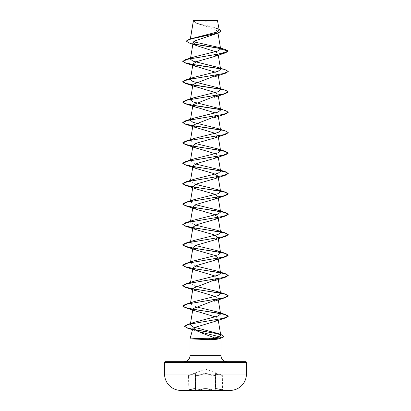 <?xml version="1.0" encoding="UTF-8"?>
<svg xmlns="http://www.w3.org/2000/svg" width="411" height="411" viewBox="0 0 411 411"><rect width="100%" height="100%" fill="white"/><g stroke="black" fill="none" stroke-linecap="round" stroke-linejoin="round"><path stroke-width="0.31" stroke-dasharray="2.06 1.54" d="M187.591 390.45L223.409 390.316L187.591 390.316L191.074 389.505L188.192 390.157L188.444 375.567L191.033 374.498C194.835 373.214 196.376 373.214 195.662 374.498C195.867 375.474 197.609 375.479 200.876 374.498C203.964 373.219 207.046 373.219 210.124 374.498C213.396 375.479 215.138 375.474 215.338 374.498C214.629 373.214 216.171 373.214 219.967 374.498L222.33 375.248L219.967 374.498C216.176 373.219 214.634 373.219 215.343 374.498C215.133 375.479 213.396 375.474 210.129 374.498C207.036 373.214 203.948 373.214 200.871 374.498C197.599 375.474 195.862 375.479 195.657 374.498C196.36 373.219 194.819 373.219 191.033 374.498L205.5 369.119L222.33 375.248L222.556 389.828L219.936 389.176L222.808 390.157L219.926 389.505C216.546 388.688 215.189 388.688 215.852 389.505C217.203 390.363 211.958 390.363 209.569 389.505C206.856 388.693 204.144 388.693 201.431 389.505C199.037 390.363 193.797 390.363 195.148 389.505C195.811 388.688 194.454 388.688 191.074 389.505C194.444 388.693 195.8 388.693 195.138 389.505C193.792 390.363 199.042 390.363 201.431 389.505C204.144 388.688 206.856 388.688 209.569 389.505L209.841 389.176C212.826 389.947 214.789 390.024 215.729 389.417L215.595 389.176C214.891 388.359 216.34 388.359 219.931 389.176C216.35 388.364 214.907 388.364 215.595 389.176L215.739 389.417C214.794 390.024 212.831 389.947 209.841 389.176C206.949 388.359 204.051 388.359 201.159 389.176C197.542 390.034 195.621 390.034 195.405 389.176L195.271 375.094L195.667 374.277L195.667 388.832C195.451 388.385 193.92 388.498 191.064 389.176C187.663 390.034 187.663 390.034 191.069 389.176C187.663 390.034 187.663 390.034 191.069 389.176C193.925 388.498 195.456 388.38 195.667 388.832L195.657 374.277L195.261 375.094L195.405 389.176C195.621 390.034 197.537 390.034 201.159 389.176C204.051 388.364 206.944 388.364 209.841 389.176L209.569 389.505C211.968 390.363 217.208 390.363 215.862 389.505A0.339 0.319 129.6 0 1 215.698 389.438L215.698 389.438A0.339 0.319 129.6 0 1 215.585 389.176A0.339 0.319 -50.3 0 0 215.703 389.438L215.729 375.094C214.783 375.793 212.821 375.7 209.841 374.822L210.124 374.498L209.841 374.817C212.821 375.7 214.789 375.793 215.739 375.094L215.754 389.489L215.343 388.832L215.698 389.438A0.339 0.319 -50.3 0 0 215.862 389.505C215.2 388.693 216.556 388.693 219.926 389.505L219.931 389.176L219.926 389.505L223.409 390.45L187.591 390.45M191.064 374.822C193.894 373.753 195.425 373.573 195.657 374.277C195.441 373.573 193.91 373.753 191.069 374.817C187.668 375.798 187.668 375.798 191.064 374.822L191.074 389.505L191.069 374.817C187.668 375.798 187.668 375.798 191.064 374.822L191.069 374.817M219.936 374.822L222.556 375.567L219.931 374.817L215.333 374.277L215.729 375.094L215.518 374.596A0.339 0.308 -41.1 0 0 215.338 374.498A0.339 0.308 139 0 1 215.523 374.596L215.523 374.596A0.339 0.308 -41.1 0 1 215.585 374.817L215.585 389.176L215.343 374.277L219.936 374.822L219.967 374.498L219.931 389.176L219.936 374.822M194.316 20.55A90.97 90.97 0 0 0 216.684 20.55L194.316 20.55L216.684 20.55M183.958 361.68L227.042 361.68M192.769 328.697L195.415 330.701L198.975 331.728M219.87 336.835L220.62 337.606M220.979 338.941L218.601 338.941M213.879 338.941L190.021 338.941M193.648 41.814L190.206 39.713L190.411 38.84M193.386 20.704L197.306 23.566L215.513 29.587L217.727 31.585L213.854 34.652M215.626 51.735L218.051 53.954L228.244 51.221L220.476 48.58M215.39 72.192L218.036 74.206L218.256 75.526M215.39 92.588L218.036 94.597L218.256 95.917M215.39 112.979L218.036 114.993L218.256 116.308M215.39 133.37L218.036 135.383L218.256 136.704M215.39 153.765L218.036 155.774L218.256 157.094M215.39 276.115L218.036 278.129L218.256 279.444M215.39 296.506L218.036 298.52L218.256 299.84M215.431 316.917L218.036 318.91L218.256 320.231M191.249 323.596L193.905 322.399M195.61 306.704L190.375 303.801L190.545 302.768M190.796 303.138L193.684 301.725M195.61 286.313L190.375 283.41L193.684 281.335M195.61 265.922L190.375 263.014L193.684 260.944M195.61 245.526L190.375 242.624L193.684 240.548M195.61 225.136L190.375 222.233L193.684 220.157M195.61 204.745L190.375 201.842L190.596 201.385M195.61 184.349L190.375 181.446L190.596 180.994M195.61 163.958L190.375 161.055L190.596 160.603M195.61 143.567L190.375 140.665M190.314 39.446L193.345 37.889M219.233 30.152L215.837 28.03L195.908 22.595L193.401 20.694L217.655 20.72M193.925 44.152L188.978 42.934M221.18 31.066L218.457 29.104L196.407 23.216L193.365 21.059M225.423 49.561L220.286 48.375M193.668 43.931L188.187 42.487L186.275 41.049M219.068 29.176L195.764 22.79L193.36 20.848M165.248 361.68L245.752 361.68M220.399 68.837L226.065 70.183L228.233 71.529M220.404 89.228L226.065 90.574L228.233 91.92M220.404 109.619L226.065 110.97L228.233 112.316M220.404 130.015L226.065 131.361L228.233 132.707M192.589 329.365L195.913 329.997M220.198 68.627L225.572 69.86M220.204 89.023L225.572 90.25M220.204 109.413L225.572 110.641M220.204 129.804L225.572 131.032M192.631 329.201L195.595 329.766M218.981 333.994L221.128 334.6M193.514 20.55L217.486 20.55M223.409 390.414L187.591 390.414L223.409 390.414M200.871 374.498L201.159 374.817C204.046 373.537 206.944 373.537 209.841 374.817L209.841 374.822C206.954 373.542 204.062 373.542 201.159 374.822L200.876 374.498M195.271 375.089L195.482 374.596A0.339 0.308 41.1 0 1 195.662 374.498A0.339 0.308 -139 0 0 195.477 374.596L195.477 374.596A0.339 0.308 -139 0 0 195.405 374.822C195.621 375.798 197.537 375.798 201.159 374.817L201.159 389.176L201.431 389.505L201.159 389.176L201.159 374.822C197.547 375.798 195.631 375.798 195.415 374.817L195.415 389.176A0.339 0.319 50.3 0 1 195.297 389.438L195.297 389.438A0.339 0.319 50.3 0 1 195.138 389.505A0.339 0.319 -129.6 0 0 195.302 389.438L195.261 389.417M195.261 375.094L195.477 374.596A0.339 0.308 41.1 0 0 195.415 374.817M195.405 374.822L195.405 389.176A0.339 0.319 -129.6 0 1 195.302 389.438L195.657 388.832L195.271 389.417M190.021 355.618L220.979 355.618M164.564 362.363L246.436 362.363M246.436 374.041L164.564 374.041M190.35 38.86L190.206 39.713M217.727 31.585L217.989 33.132M218.036 53.8L218.256 55.131M190.545 160.023L190.375 161.055M190.545 180.414L190.375 181.446M190.545 200.809L190.375 201.837M190.545 221.2L190.375 222.233M190.545 241.591L190.375 242.624M190.545 261.982L190.375 263.014M190.545 282.378L190.375 283.41M190.478 323.56L190.288 324.711M197.306 23.566L196.407 23.216M217.522 28.6L215.837 28.03M195.415 330.701L192.497 329.709M215.333 374.277L215.333 388.832L215.343 374.277"/><path stroke-width="0.62" d="M230.16 390.414L223.409 390.414L230.16 390.414A4093.591 4093.591 0 0 1 223.409 390.45L187.591 390.45A4093.591 4093.591 0 0 1 180.84 390.414L230.16 390.414A16.373 16.373 0 0 0 246.436 374.041L246.436 362.363L164.564 362.363L164.564 374.041L246.436 374.041M180.84 390.414L187.591 390.414L180.84 390.414A16.373 16.373 0 0 1 164.564 374.041M186.275 41.218L189.903 39.173L218.267 33.034L195.364 40.689L193.119 42.693L196.987 45.734L188.978 42.934L186.275 41.049L189.497 39.127L216.71 32.15L219.233 30.152L217.486 20.55L193.406 20.663M217.655 20.72L193.417 20.74L190.411 38.84M246.436 362.363A0.683 0.683 0 0 0 245.752 361.68L165.248 361.68A0.683 0.683 0 0 0 164.564 362.363M227.042 361.68A6.062 6.062 0 0 1 220.979 355.618L190.021 355.618A6.062 6.062 0 0 1 183.958 361.68L227.042 361.68M193.709 327.752L192.769 328.697L190.021 338.941L191.855 338.854C195.888 338.433 201.626 338.196 209.076 338.15L214.578 337.899C207.052 334.785 195.395 331.446 193.709 327.752L214.547 321.53L218 319.342M198.975 331.728L219.87 336.835M191.891 338.941L209.122 339.676C213.186 339.671 216.345 339.424 218.601 338.941C220.085 338.607 220.758 338.161 220.62 337.606L220.979 338.941L220.979 355.618M220.979 338.941L213.879 338.941M190.021 338.941L190.021 355.618M196.987 45.734L215.626 51.735M217.902 54.447L213.407 56.841L196.581 61.619L192.965 64.008L195.055 66.058L215.39 72.192M217.994 74.658L192.965 84.404L195.055 86.449L215.39 92.588M217.994 95.049L192.965 104.795L195.055 106.839L215.39 112.979M217.994 115.44L192.965 125.185L195.055 127.23L215.39 133.37M218.036 135.383L214.748 137.932L197.023 143.028L192.965 145.576L195.055 147.626L215.39 153.765M218.036 155.774L214.748 158.322L197.023 163.419L192.965 165.972L196.253 168.52L213.977 173.617L218.036 176.165L214.748 178.713L197.023 183.815L192.965 186.363L196.253 188.911L213.977 194.007L218.036 196.561L214.748 199.109L197.023 204.205L192.965 206.754L196.253 209.302L213.977 214.403L218.036 216.951L214.753 219.5L197.023 224.596L192.965 227.149L196.253 229.698L213.977 234.794L218.036 237.342L214.748 239.89L197.023 244.987L192.965 247.54L196.253 250.088L213.977 255.185L218.036 257.733L214.753 260.281L197.023 265.383L192.965 267.931L195.055 269.976L215.39 276.115M217.989 278.576L192.965 288.322L195.055 290.372L215.39 296.506M217.984 298.972L192.965 308.718L195.061 310.767L215.431 316.917M214.578 337.899L219.34 337.056L220.825 335.587L217.219 333.29L192.79 326.858L190.288 324.711L191.249 323.596M193.011 309.164L225.572 314.564L228.244 316.151L223.615 318.258L187.288 324.582L193.905 322.399L218.123 316.008L220.625 313.999L217.316 311.923L195.61 306.704M190.375 303.801L190.796 303.138M193.011 288.774L225.572 294.168L228.244 295.761L223.425 297.913L185.428 304.366L193.684 301.725L218.082 295.632L220.625 293.603L217.316 291.533L195.61 286.313M193.011 268.383L225.572 273.777L228.244 275.365L223.425 277.517L185.428 283.975L193.684 281.335L218.077 275.242L220.625 273.212L217.316 271.137L195.61 265.922M193.011 247.987L225.572 253.387L228.244 254.974L223.425 257.127L185.428 263.585L193.684 260.944L218.077 254.851L220.625 252.822L217.316 250.746L195.61 245.526M193.011 227.596L225.572 232.996L228.244 234.583L223.425 236.736L185.428 243.189L193.684 240.548L218.077 234.46L220.625 232.426L217.316 230.355L195.61 225.136M193.011 207.206L225.572 212.6L228.244 214.193L223.425 216.34L185.428 222.798L193.684 220.157L218.082 214.064L220.625 212.035L217.316 209.959L195.61 204.745M190.596 201.385L193.684 199.767L218.077 193.673L220.625 191.644L217.316 189.569L195.61 184.349M190.596 180.994L193.684 179.376L218.077 173.283L220.625 171.253L217.316 169.178L195.61 163.958M190.596 160.603L193.684 158.98L218.077 152.892L220.625 150.858L217.316 148.787L195.61 143.567M192.965 125.185L190.375 140.665L193.679 138.589L218.082 132.496L220.625 130.467L217.316 128.391L192.918 122.298L190.375 120.269L193.684 118.198L218.082 112.105L220.625 110.076L217.316 108.001L192.918 101.907L190.375 99.878L193.684 97.803L218.077 91.715L220.625 89.685L217.316 87.61L192.923 81.517L190.375 79.487L193.684 77.412L218.077 71.324L220.625 69.289L217.316 67.219L192.923 61.126L190.375 59.097L193.684 57.021L217.835 51.021L220.635 49.017L217.789 47.178L193.648 41.814M220.476 48.58L193.925 44.152M218.267 33.034L221.18 31.066L219.068 29.176M193.365 21.059L193.386 20.704M220.635 49.017L228.244 51.051L223.425 53.204L185.428 59.662L182.756 61.419L187.575 59.266L225.572 52.814L228.244 51.051L225.423 49.561L217.789 47.178M220.286 48.375L193.668 43.931M189.497 39.127L218.01 32.952L221.18 30.897M182.756 61.419L185.428 63.006L192.862 64.604M193.098 64.645L220.399 68.837M228.233 71.529L225.572 73.204L187.575 79.662L182.756 81.81L185.428 83.402L192.862 85M193.098 85.036L220.404 89.228M228.233 91.92L225.572 93.595L187.575 100.053L182.756 102.205L185.428 103.793L192.862 105.391M193.098 105.432L220.404 109.619M228.233 112.316L225.572 113.986L187.575 120.444L182.756 122.596L185.428 124.184L192.862 125.781M193.098 125.823L220.404 130.015M228.233 132.707L225.572 134.382L187.575 140.834L182.756 142.987L185.428 144.574L192.862 146.172M193.098 146.213L216.345 149.696L225.043 151.443L228.244 153.185L225.572 154.772L187.575 161.23L182.756 163.378L185.428 164.97L192.862 166.568M193.098 166.604L216.34 170.092L225.043 171.834L228.244 173.576L225.572 175.163L187.575 181.621L182.756 183.774L185.428 185.361L192.862 186.959M193.098 187L216.345 190.483L225.043 192.225L228.244 193.966L225.572 195.559L187.575 202.012L182.756 204.164L185.428 205.752L192.862 207.35M193.098 207.391L216.345 210.874L225.043 212.615L228.244 214.362L225.572 215.95L187.575 222.402L182.756 224.555L185.428 226.142L192.862 227.74M193.098 227.781L216.345 231.27L225.043 233.011L228.244 234.753L225.572 236.34L187.575 242.798L182.756 244.951L185.428 246.538L192.862 248.136M193.098 248.172L216.345 251.66L225.043 253.402L228.244 255.144L225.572 256.731L187.575 263.189L182.756 265.342L185.428 266.929L192.862 268.527M193.098 268.568L216.345 272.051L225.043 273.793L228.244 275.534L225.572 277.127L187.575 283.58L182.756 285.732L185.428 287.32L192.862 288.918M193.098 288.959L216.345 292.442L225.043 294.189L228.244 295.93L225.572 297.518L187.575 303.976L182.756 306.123L185.428 307.716L192.862 309.313M193.098 309.349L216.345 312.838L225.043 314.579L228.244 316.321L225.572 317.909L189.003 324.274L184.616 326.396L187.58 328.158L192.589 329.365M195.913 329.997L214.989 333.285L221.601 334.934L223.964 336.578L222.474 337.801L209.692 339.024L209.076 338.15M182.756 61.249L185.448 62.847L192.893 64.44M193.011 64.46L220.198 68.627M217.316 67.219L225.572 69.86L228.244 71.447L223.425 73.6L185.428 80.053L182.756 81.64L185.448 83.238L192.893 84.83M193.011 84.851L220.204 89.023M217.316 87.61L225.572 90.25L228.244 91.838L223.425 93.991L185.428 100.443L182.756 102.036L185.448 103.629L192.893 105.226M193.011 105.247L220.204 109.413M217.316 108.001L225.572 110.641L228.244 112.229L223.425 114.381L185.428 120.839L182.756 122.427L185.448 124.019L192.893 125.617M193.011 125.638L220.204 129.804M217.316 128.391L225.572 131.032L228.244 132.619L223.425 134.772L185.428 141.23L182.756 142.817L185.448 144.415L192.893 146.008M193.011 146.028L225.572 151.428L228.244 153.015L223.425 155.168L185.428 161.621L182.756 163.208L185.448 164.806L192.893 166.398M193.011 166.419L225.572 171.819L228.244 173.406L223.425 175.559L185.428 182.011L182.756 183.604L185.448 185.197L192.893 186.794M193.011 186.815L225.572 192.209L228.244 193.797L223.425 195.949L185.428 202.407L182.756 203.995L185.448 205.587L192.893 207.185M185.428 222.798L182.756 224.555M182.767 224.473L185.592 226.024L192.893 227.576M185.428 243.189L182.756 244.776L185.448 246.374L192.893 247.972M185.428 263.585L182.756 265.172L185.448 266.765L192.893 268.362M185.428 283.975L182.756 285.563L185.448 287.161L192.893 288.753M185.428 304.366L182.756 305.954L185.448 307.551L192.893 309.144M187.288 324.582L184.616 326.226L186.753 327.716L192.631 329.201M195.595 329.766L218.981 333.994M217.219 333.29L221.128 334.6L223.964 336.409L222.474 337.631L209.692 338.854L191.855 338.854M191.891 339.024L209.692 339.024L209.122 339.676M193.386 20.689L190.35 38.86M217.989 33.132L220.63 48.909M193.119 42.693L190.375 59.097M218.256 55.131L220.625 69.289M192.965 64.008L190.375 79.487M218.256 75.526L220.625 89.685M192.965 84.404L190.375 99.878M218.256 95.917L220.625 110.076M192.965 104.795L190.375 120.269M218.256 116.308L220.625 130.467M218.256 136.704L220.625 150.858M192.965 145.576L190.545 160.023M218.256 157.094L220.625 171.253M192.965 165.972L190.545 180.414M218.036 176.165L220.625 191.644M192.965 186.363L190.545 200.809M218.036 196.561L220.625 212.035M192.965 206.754L190.545 221.2M218.036 216.951L220.625 232.426M192.965 227.149L190.545 241.591M218.036 237.342L220.625 252.822M192.965 247.54L190.545 261.982M218.036 257.733L220.625 273.212M192.965 267.931L190.545 282.378M218.256 279.444L220.625 293.603M192.965 288.322L190.545 302.768M218.256 299.84L220.625 313.999M192.965 308.718L190.478 323.56M218.256 320.231L220.825 335.587M192.497 329.709L187.58 328.158M225.572 52.814L214.516 56.451M185.428 63.006L196.484 66.644M225.572 73.204L214.516 76.842M185.428 83.402L196.484 87.04M225.572 93.595L214.516 97.232M185.428 103.793L196.484 107.43M225.572 113.986L214.516 117.628M185.428 124.184L196.484 127.821M225.572 134.382L214.516 138.019M185.428 144.574L196.484 148.217M225.572 154.772L214.516 158.41M185.428 164.97L196.484 168.608M225.572 175.163L214.516 178.8M185.428 185.361L196.484 188.998M225.572 195.559L214.521 199.196M185.428 205.752L196.484 209.389M225.572 215.95L214.516 219.587M185.428 226.142L196.484 229.785M225.572 236.34L214.516 239.978M185.428 246.538L196.484 250.176M225.572 256.731L214.516 260.374M185.428 266.929L196.484 270.566M225.572 277.127L214.516 280.764M185.428 287.32L196.484 290.957M225.572 297.518L214.516 301.155M185.428 307.716L196.479 311.353M225.572 317.909L214.717 321.469M217.316 311.923L225.572 314.564M217.316 291.533L225.572 294.168M217.316 271.137L225.572 273.777M217.316 250.746L225.572 253.387M217.316 230.355L225.572 232.996M217.316 209.959L225.572 212.6M193.684 199.767L185.428 202.407M217.316 189.569L225.572 192.209M193.684 179.376L185.428 182.011M217.316 169.178L225.572 171.819M193.684 158.98L185.428 161.621M217.316 148.787L225.572 151.428M193.679 138.589L185.428 141.23M193.684 118.198L185.428 120.839M193.684 97.803L185.428 100.443M193.684 77.412L185.428 80.053M193.684 57.021L185.428 59.662"/></g></svg>
